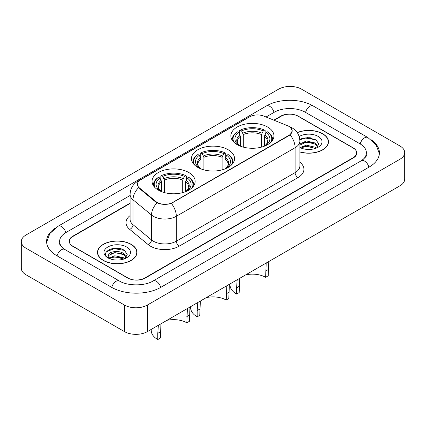 <?xml version="1.0" encoding="UTF-8"?>
<svg xmlns="http://www.w3.org/2000/svg" width="426" height="426" viewBox="0 0 426 426"><rect width="100%" height="100%" fill="white"/><g stroke="black" fill="none" stroke-linecap="round" stroke-linejoin="round"><path stroke-width="0.64" d="M228.24 149.787A21.556 12.445 0 0 0 204.752 147.087A21.556 12.445 0 0 0 191.444 158.584A21.556 12.445 0 0 0 197.76 167.386A21.556 12.445 0 0 0 221.248 170.08A21.556 12.445 0 0 0 234.556 158.584A21.556 12.445 0 0 0 228.24 149.787M188.84 172.53A21.556 12.445 0 0 0 165.352 169.836A21.556 12.445 0 0 0 152.045 181.332A21.556 12.445 0 0 0 158.355 190.134A21.556 12.445 0 0 0 181.849 192.829A21.556 12.445 0 0 0 195.156 181.332A21.556 12.445 0 0 0 188.84 172.53M267.645 127.039A21.556 12.445 0 0 0 244.151 124.339A21.556 12.445 0 0 0 230.844 135.835A21.556 12.445 0 0 0 237.16 144.638A21.556 12.445 0 0 0 260.648 147.337A21.556 12.445 0 0 0 273.955 135.835A21.556 12.445 0 0 0 267.645 127.039M288.924 126.373A10.98 6.342 0 0 0 287.459 125.665L263.779 116.09A10.98 6.342 0 0 0 249.711 116.799L140.628 179.783A10.98 6.342 0 0 0 137.412 184.266A10.98 6.342 0 0 0 139.393 187.898L155.975 201.573A10.98 6.342 0 0 0 172.738 202.419L288.924 135.34A10.98 6.342 0 0 0 292.14 130.857A10.98 6.342 0 0 0 288.924 126.373M130.084 203.468L72.942 236.457A12.2 7.045 0 0 0 69.369 241.441A12.2 7.045 0 0 0 72.942 246.42L127.587 277.97A12.2 7.045 0 0 0 144.84 277.97L353.058 157.753A12.2 7.045 0 0 0 356.631 152.774A12.2 7.045 0 0 0 353.058 147.795L298.413 116.245A12.2 7.045 0 0 0 281.16 116.245L274.158 120.286M362.334 160.117A21.96 12.679 0 0 0 366.392 152.774A21.96 12.679 0 0 0 359.959 143.807L305.32 112.262A21.96 12.679 0 0 0 274.259 112.262L266.042 117.006M130.084 195.497L66.041 232.474A21.96 12.679 0 0 0 59.608 241.441A21.96 12.679 0 0 0 63.666 248.784M124.424 305.032A16.268 9.393 0 0 0 147.428 305.032L399.934 159.249A16.268 9.393 0 0 0 404.7 152.609A16.268 9.393 0 0 0 399.934 145.969L301.576 89.183A16.268 9.393 0 0 0 278.572 89.183L26.066 234.966A16.268 9.393 0 0 0 21.3 241.606A16.268 9.393 0 0 0 26.066 248.246L124.424 305.032L124.424 331.598A16.268 9.393 0 0 0 147.428 331.598L399.934 185.816A16.268 9.393 0 0 0 404.7 179.176L404.7 152.609M21.3 241.606L21.3 268.172A16.268 9.393 0 0 0 26.066 274.813L124.424 331.598M54.682 228.522A34.98 20.192 0 0 0 46.594 241.441A34.98 20.192 0 0 0 56.839 255.717L111.479 287.268A34.98 20.192 0 0 0 160.948 287.268L369.161 167.056A34.98 20.192 0 0 0 379.406 152.774A34.98 20.192 0 0 0 371.318 139.861M299.872 151.981A19.724 11.39 0 0 0 328.494 141.815A19.724 11.39 0 0 0 322.716 133.764A19.724 11.39 0 0 0 297.231 132.577M131.181 244.343A19.724 11.39 0 0 0 109.684 241.877A19.724 11.39 0 0 0 97.506 252.4A19.724 11.39 0 0 0 103.284 260.451A19.724 11.39 0 0 0 124.781 262.922A19.724 11.39 0 0 0 136.959 252.4A19.724 11.39 0 0 0 131.181 244.343M97.708 253.422A19.724 11.39 0 0 0 97.639 253.726M290.569 127.587L292.284 130.787L290.133 134.813L289.068 135.585L171.358 203.383C167.003 204.698 162.652 204.698 158.302 203.383L155.831 202.137L138.514 187.717L137.268 184.549L137.827 182.53M130.084 203.138L72.798 236.206A12.2 7.045 0 0 0 69.225 241.191A12.2 7.045 0 0 0 72.798 246.169L128.018 278.05A12.2 7.045 0 0 0 145.271 278.05L353.202 158.003A12.2 7.045 0 0 0 356.775 153.025A12.2 7.045 0 0 0 353.202 148.04L297.982 116.16A12.2 7.045 0 0 0 280.729 116.16L273.822 120.148M136.821 253.726A19.724 11.39 0 0 0 136.757 253.422M328.361 143.141A19.724 11.39 0 0 0 328.292 142.843M118.859 248.363A16.268 9.393 0 0 0 109.338 249.498M310.394 137.784A16.268 9.393 0 0 0 300.873 138.919M299.872 151.848A19.521 11.273 0 0 0 328.292 141.815A19.521 11.273 0 0 0 322.573 133.844A19.521 11.273 0 0 0 297.305 132.694M306.55 149.361L309.649 149.457M300.468 147.417L306.39 145.16L315.272 147.236L316.348 148.099M301.012 147.987L306.39 146.214L315.464 148.424M299.872 146.48A9.196 5.309 0 0 0 301.091 148.062M299.872 144.02L306.39 140.942L315.272 143.019L317.908 146.666M299.872 145.074L306.39 141.996L315.272 144.073L317.7 146.943M299.872 147.492A13.259 7.657 0 0 0 318.147 147.231A13.259 7.657 0 0 0 318.147 136.4A13.259 7.657 0 0 0 299.169 136.533M316.656 147.971L318.739 143.892L316.108 139.93L307.844 137.561L299.792 139.504M300.559 147.827L299.872 147.098M299.813 139.755L305.666 138.067L315.927 139.808M302.742 142.811L305.666 142.284L312.993 142.912M302.742 147.029L305.666 146.501L312.993 147.13M103.427 260.366A19.521 11.273 0 0 0 124.701 262.81A19.521 11.273 0 0 0 136.757 252.4A19.521 11.273 0 0 0 131.038 244.428A19.521 11.273 0 0 0 109.759 241.984A19.521 11.273 0 0 0 97.708 252.4A19.521 11.273 0 0 0 103.427 260.366M115.009 259.945L118.109 260.036M108.928 258.002L114.85 255.744L123.732 257.821L124.807 258.683M109.477 258.571L114.85 256.798L123.929 259.008M109.024 258.412L108.071 256.186A9.196 5.309 0 0 0 109.557 258.641M126.373 257.251L123.732 253.603C118.215 249.482 106.857 252.027 108.071 256.186L108.039 255.781M108.097 256.314L108.353 255.627L114.85 252.581L123.732 254.657L126.165 257.522M125.122 258.55L127.198 254.471L124.573 250.515C115.265 243.826 98.731 252.639 108.279 258.039L108.752 258.332M126.607 246.984A13.259 7.657 0 0 0 107.853 246.984A13.259 7.657 0 0 0 107.853 257.81A13.259 7.657 0 0 0 126.607 257.81A13.259 7.657 0 0 0 126.607 246.984M106.34 251.841L114.131 248.646L124.392 250.392M111.207 253.395L114.131 252.863L121.458 253.491M111.207 257.613L114.131 257.08L121.458 257.709M268.785 261.532L268.22 275.814L265.627 277.305A18.707 10.799 0 0 0 245.711 274.855M239.758 278.29L239.172 292.582L236.584 294.073A22.37 12.913 0 0 1 230.029 284.941L230.029 283.908M265.627 277.305L266.197 263.028M240.418 146.182L240.418 136.251L238.677 132.566A17.487 10.096 0 0 0 238.677 145.085L238.352 145.277M239.646 134.233L239.646 130.468L240.227 130.138A19.362 11.177 0 0 1 264.578 130.138L263.247 130.904A17.487 10.096 0 0 0 241.558 130.904L243.294 134.589L243.294 147.119M261.505 147.119L261.505 134.589L263.247 130.904M239.172 286.363L236.584 287.859L237.17 279.786M234.023 142.343A19.362 11.177 0 0 1 237.346 131.799L236.771 132.129A20.171 11.646 0 0 0 232.229 139.488A20.171 11.646 0 0 0 232.276 140.298M264.578 130.138L265.153 130.468L265.153 134.233M237.346 131.799L238.677 132.566M241.558 130.904L240.227 130.138M238.677 145.085L240.275 146.129M236.584 287.859L236.584 294.073M272.523 140.298A20.171 11.646 0 0 0 272.571 139.488A20.171 11.646 0 0 0 268.029 132.129L267.453 131.799A19.362 11.177 0 0 1 270.776 142.343M266.447 145.277L266.122 145.085A17.487 10.096 0 0 0 266.122 132.566L267.453 131.799M264.525 146.129L266.122 145.085M266.122 132.566L264.381 136.251L264.381 146.182M229.385 284.28L228.815 298.557L226.227 300.053A18.707 10.799 0 0 0 206.312 297.604M200.358 301.038L199.773 315.331L197.185 316.822A22.37 12.913 0 0 1 190.63 307.689L190.63 306.656M226.227 300.053L226.797 285.777M201.019 168.93L201.019 158.999L199.277 155.314A17.487 10.096 0 0 0 199.277 167.833L198.953 168.025M200.247 156.981L200.247 153.216L200.822 152.886A19.362 11.177 0 0 1 225.178 152.886L223.847 153.653A17.487 10.096 0 0 0 202.153 153.653L203.894 157.338L203.894 169.867M222.106 169.867L222.106 157.338L223.847 153.653M199.773 309.111L197.185 310.602L197.77 302.535M194.623 165.091A19.362 11.177 0 0 1 197.946 154.542L197.371 154.872A20.171 11.646 0 0 0 192.829 162.237A20.171 11.646 0 0 0 192.877 163.046M225.178 152.886L225.753 153.216L225.753 156.981M197.946 154.542L199.277 155.314M202.153 153.653L200.822 152.886M199.277 167.833L200.875 168.877M197.185 310.602L197.185 316.822M233.123 163.046A20.171 11.646 0 0 0 233.171 162.237A20.171 11.646 0 0 0 228.629 154.872L228.054 154.542A19.362 11.177 0 0 1 231.377 165.091M227.047 168.025L226.723 167.833A17.487 10.096 0 0 0 226.723 155.314L228.054 154.542M225.125 168.877L226.723 167.833M226.723 155.314L224.981 158.999L224.981 168.93M189.985 307.029L189.416 321.305L186.828 322.802A18.707 10.799 0 0 0 166.912 320.352M160.959 323.787L160.373 338.074L157.78 339.57A22.37 12.913 0 0 1 151.23 330.438L151.23 329.404M186.828 322.802L187.397 308.525M161.619 191.679L161.619 181.742L159.878 178.057A17.487 10.096 0 0 0 159.878 190.582L159.553 190.773M160.847 179.724L160.847 175.959L161.422 175.629A19.362 11.177 0 0 1 185.773 175.629L184.442 176.401A17.487 10.096 0 0 0 162.753 176.401L164.495 180.086L164.495 192.611M182.706 192.611L182.706 180.086L184.442 176.401M160.373 331.859L157.78 333.35L158.371 325.283M155.224 187.839A19.362 11.177 0 0 1 158.547 177.291L157.971 177.621A20.171 11.646 0 0 0 153.429 184.985A20.171 11.646 0 0 0 153.477 185.789M185.773 175.629L186.354 175.959L186.354 179.724M158.547 177.291L159.878 178.057M162.753 176.401L161.422 175.629M159.878 190.582L161.475 191.62M157.78 333.35L157.78 339.57M193.724 185.789A20.171 11.646 0 0 0 193.771 184.985A20.171 11.646 0 0 0 189.229 177.621L188.654 177.291A19.362 11.177 0 0 1 191.977 187.839M187.648 190.773L187.323 190.582A17.487 10.096 0 0 0 187.323 178.057L188.654 177.291M185.725 191.62L187.323 190.582M187.323 178.057L185.582 181.742L185.582 191.679M139.393 187.898L139.393 188.585M155.975 201.573L155.975 202.249M172.738 202.419L172.738 202.744M288.924 135.34L288.924 135.665M160.703 287.406A6.507 3.759 -120 0 0 153.088 280.968C145.09 286.139 127.337 286.139 119.333 280.968L64.693 249.418L62.771 248.145L59.88 244.726L59.608 243.432M111.724 287.406A6.507 3.759 -60 0 1 116.08 281.288A6.507 3.759 -60 0 1 119.333 280.968M57.084 255.861A6.507 3.759 -60 0 1 61.44 249.742A6.507 3.759 -60 0 1 64.693 249.418M46.631 242.357L49.869 233.507L58.186 226.174A6.507 3.759 60 0 1 65.796 232.617M58.186 226.174L266.404 105.962A6.507 3.759 60 0 1 274.014 112.4M266.404 105.962C279.094 98.411 300.479 98.411 313.174 105.962A6.507 3.759 120 0 0 309.92 106.282A6.507 3.759 120 0 0 305.564 112.4M379.369 153.69L376.131 144.84L367.814 137.507A6.507 3.759 120 0 0 364.56 137.832A6.507 3.759 120 0 0 360.204 143.951M368.916 167.194A6.507 3.759 -120 0 0 361.307 160.751L153.088 280.968M147.428 331.598L147.428 305.032M26.066 274.813L26.066 248.246M399.934 185.816L399.934 159.249M299.872 162.253A20.336 11.742 180 0 1 297.982 177.599L179.208 246.169A4.068 2.348 60 0 1 176.332 241.191L295.106 172.615A16.268 9.393 0 0 0 299.872 165.975L299.872 141.07A16.268 9.393 180 0 1 295.106 147.71A14.234 8.216 -120 0 0 290.133 134.813M179.208 246.169A20.336 11.742 180 0 1 150.447 246.169A20.336 11.742 180 0 1 148.168 244.604L129.696 229.369A20.336 11.742 180 0 1 130.084 215.588M153.323 241.191A16.268 9.393 0 0 0 176.332 241.191L176.332 216.286A16.268 9.393 180 0 1 153.323 216.286A16.268 9.393 180 0 1 151.502 215.029L133.024 199.794A16.268 9.393 180 0 1 130.084 194.405L130.084 219.315A16.268 9.393 0 0 0 133.024 224.699L151.502 239.934A16.268 9.393 0 0 0 153.323 241.191M299.872 141.07C299.595 135.218 297.028 130.83 292.161 127.912L290.106 126.911A14.234 6.667 112 0 0 289.499 126.73M171.358 203.383A14.234 8.216 60 0 1 176.332 216.286L295.106 147.71L295.106 172.615A4.068 2.348 60 0 0 297.982 177.599M139.329 180.683A14.234 8.216 -120 0 0 137.795 181.247C132.928 184.17 130.356 188.558 130.084 194.405M137.795 181.247L248.662 117.241A14.234 8.216 60 0 1 249.737 116.783M138.514 187.717A14.234 9.521 129.5 0 0 133.024 199.794L133.024 224.699A4.068 2.721 -50.5 0 1 129.696 229.369M157.045 202.893A14.234 9.521 129.5 0 0 151.502 215.029L151.502 239.934A4.068 2.721 -50.5 0 1 148.168 244.604M240.418 136.251A15.048 8.69 0 0 0 237.351 141.507C236.941 142.273 237.846 143.732 240.067 145.884M261.505 134.589A15.048 8.69 0 0 0 243.294 134.589M239.992 134.829A15.645 9.031 0 0 0 239.992 145.836M261.931 133.168A15.645 9.031 0 0 0 242.868 133.168M264.807 145.836A15.645 9.031 0 0 0 264.807 134.829M264.732 145.884C266.953 143.738 267.858 142.279 267.448 141.507A15.048 8.69 0 0 0 264.381 136.251M268.22 269.594L265.627 271.085M201.019 158.999A15.048 8.69 0 0 0 197.952 164.255C197.542 165.022 198.447 166.481 200.667 168.632M222.106 157.338A15.048 8.69 0 0 0 203.894 157.338M200.593 157.577A15.645 9.031 0 0 0 200.593 168.584M222.532 155.916A15.645 9.031 0 0 0 203.468 155.916M225.407 168.584A15.645 9.031 0 0 0 225.407 157.577M225.333 168.632C227.553 166.486 228.458 165.027 228.048 164.255A15.048 8.69 0 0 0 224.981 158.999M228.815 292.342L226.227 293.833M161.619 181.742A15.048 8.69 0 0 0 158.552 187.003C158.142 187.77 159.047 189.229 161.268 191.38M182.706 180.086A15.048 8.69 0 0 0 164.495 180.086M161.193 180.326A15.645 9.031 0 0 0 161.193 191.327M183.132 178.664A15.645 9.031 0 0 0 164.069 178.664M186.008 191.327A15.645 9.031 0 0 0 186.008 180.326M185.933 191.38C188.154 189.235 189.059 187.775 188.649 187.003A15.048 8.69 0 0 0 185.582 181.742M189.416 315.086L186.828 316.582M137.412 184.266L137.412 185.614M292.14 130.857L292.14 131.826M366.392 154.766C367.297 155.426 365.604 157.423 361.307 160.751M313.174 105.962L367.814 137.507M248.662 117.241L252.378 115.67M290.106 126.911L289.222 126.549M328.292 143.445L328.292 141.815M136.757 254.029L136.757 252.4M97.708 254.029L97.708 252.4M232.229 140.223L232.229 139.488M272.571 140.223L272.571 139.488M192.829 162.972L192.829 162.237M233.171 162.972L233.171 162.237M153.429 185.72L153.429 184.985M193.771 185.72L193.771 184.985"/></g></svg>
